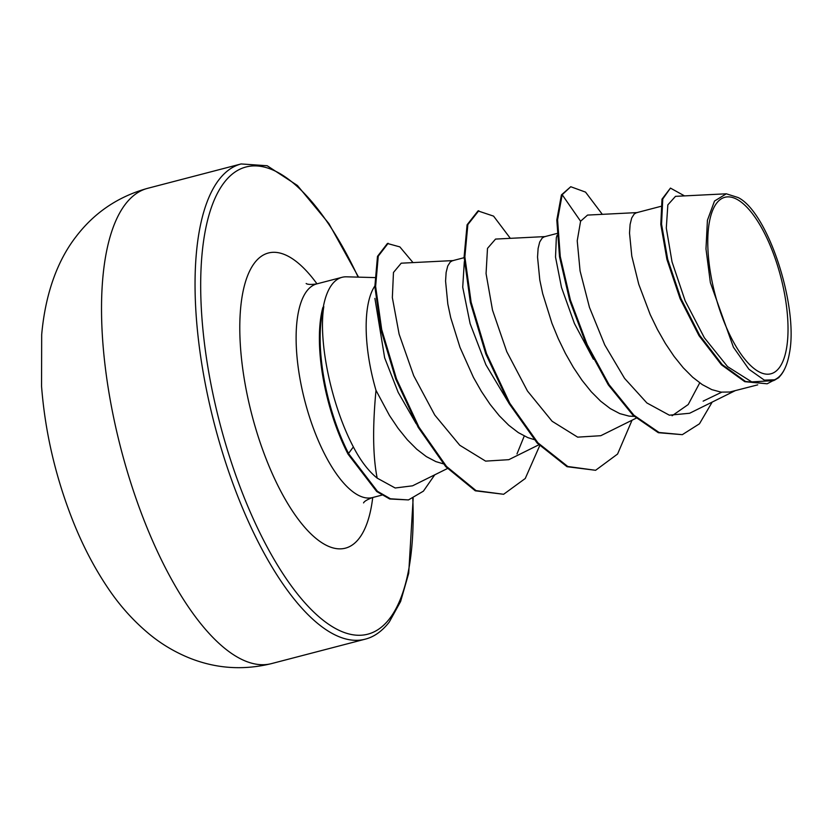 <?xml version="1.0" encoding="UTF-8"?>
<svg xmlns="http://www.w3.org/2000/svg" width="831" height="831" viewBox="0 0 831 831"><rect width="100%" height="100%" fill="white"/><g stroke="black" fill="none" stroke-linecap="round" stroke-linejoin="round"><path stroke-width="1.25" d="M716.623 203.2A91.192 33.988 -104.6 0 1 773.069 252.686A91.192 33.988 -104.6 0 1 779.177 367.873A91.192 33.988 -104.6 0 1 722.731 318.387A91.192 33.988 -104.6 0 1 716.623 203.2M374.739 277.585L346.485 276.816A110.409 41.155 75.4 0 0 342.029 277.315A110.409 41.155 75.4 0 0 332.026 284.451A110.409 41.155 75.4 0 0 323.228 307.408L323.799 306.608C318.055 341.977 331.538 405.507 353.362 446.922C360.488 460.644 368.424 471.052 377.181 478.137C372.89 456.531 372.496 427.269 375.996 390.362A98.577 36.751 75.4 0 1 374.833 286.03M778.72 377.669L773.651 380.64L751.702 381.896L727.572 366.627L704.356 337.781L685.139 300.77L672.03 261.869L666.296 228.047L667.844 204.883L675.499 196.345L726.304 193.8L738.105 197.539C767.937 212.092 798.716 306.224 789.45 353.113A98.048 36.543 -104.6 0 1 784.765 368.715L784.381 369.525A98.577 36.751 -104.6 0 1 781.233 374.677A98.577 36.751 -104.6 0 1 781.067 374.895L778.72 377.669L767.138 383.797L745.532 381.481L722.181 364.57L699.754 335.444L680.869 298.433L667.688 259.251L661.559 224.162L662.764 198.962L670.451 188.097L684.505 195.887M757.716 384.857L729.795 392.024L721.017 392.118L711.783 389.625L702.278 384.608L692.69 377.243L683.217 367.738L674.055 356.364L665.382 343.463L657.383 329.388L650.195 314.554L638.759 284.285L631.789 256.073L629.524 233.106L630.095 224.443L631.685 218.013L634.209 214.014L636.484 212.726L660.78 206.379M634.146 416.383L629.036 416.113L619.801 413.62L610.297 408.603L600.709 401.238L591.236 391.733L582.074 380.359L573.411 367.458L565.402 353.383L558.214 338.549L551.971 323.373L542.705 293.707L539.807 280.068L537.543 257.101L538.114 248.438L539.703 242.008L542.228 238.009L544.502 236.721L556.978 233.459M534.104 439.578L527.82 437.615L518.315 432.598L508.728 425.233L499.254 415.729L490.093 404.354L481.429 391.453L473.421 377.378L459.99 347.368L450.724 317.702L447.826 304.063L445.572 281.096L446.133 272.433L447.732 266.003L450.246 262.004L452.521 260.716L464.114 257.683M593.396 359.221L574.429 323.519L561.486 287.422L555.524 257.091L556.334 237.676L557.092 235.298M508.177 401.975L485.875 364.726L470.128 323.664L462.722 287.194L464.321 261.588M416.154 423.685L398.184 392.377L384.639 357.787L374.906 298.402M443.266 463.812L435.849 461.6L426.334 456.593L416.747 449.228L407.283 439.724L398.122 428.349L389.448 415.448L375.996 390.362M775.427 379.757L764.333 380.141L748.908 369.244L733.43 347.244L710.37 282.654L705.976 248.864L707.42 220.288L714.515 201.04L726.304 193.8M703.14 401.144L721.692 392.201M672.102 415.749L688.203 404.541L699.733 382.873M682.313 434.665L659.087 432.494L633.845 415.168L609.061 384.649L587.185 344.605L570.398 300.022L560.271 256.54L557.58 219.789L562.182 194.714L561.413 194.921L556.812 219.997L559.512 256.737L569.64 300.22L586.426 344.813L608.292 384.846L633.087 415.365L658.318 432.702L682.313 434.665L699.473 423.789L712.188 402.079M670.451 188.097L661.995 199.16L660.79 224.36L666.919 259.459L680.101 298.63L698.985 335.641L721.412 364.778L744.773 381.678L767.138 383.797M602.309 214.336L585.543 192.117L570.752 186.726L562.182 194.714L580.589 221.223L577.223 240.803L580.08 270.948L589.459 307.366L604.76 344.948L624.569 378.375L646.882 402.952L669.35 415.188L689.637 413.256L734.978 390.788M377.181 478.137L395.182 487.994L412.54 485.823L447.442 468.528M453.497 260.56L401.217 263.188L393.468 272.464L392.346 297.602L399.119 334.166L413.693 375.674L434.748 415.033L459.761 445.25L485.605 461.122L508.811 459.678L538.82 444.824M545.479 236.565L495.556 239.079L487.496 248.376L486.062 273.576L492.513 310.14L506.765 351.648L527.456 390.996L552.116 421.265L577.659 437.148L600.792 435.704L636.13 418.19M637.46 212.57L587.538 215.084L580.589 221.223M323.228 307.408L322.844 307.512A109.484 40.812 75.4 0 0 348.033 454.121L353.362 446.922M524.257 436.005L516.986 453.913M561.413 194.921L570.752 186.726M632.038 420.216L617.578 454.038L595.598 470.294L567.022 466.7L537.169 443.048L508.956 403.357L485.803 353.902L470.356 302.432L464.093 257.018L467.084 224.806L478.012 210.918L493.572 216.122L510.327 238.331M539.672 445.728L525.254 478.5L503.628 494.279L475.28 490.809L445.748 466.658L418.159 427.29L395.753 379.113L380.91 329.678L374.854 286.581L377.492 256.353L387.412 243.483L399.846 246.89L413.017 262.596M434.769 474.802L423.395 491.163L408.478 499.919L389.697 498.984L376.682 491.505L348.033 454.121M595.598 470.294L567.791 466.503L537.937 442.85L509.725 403.16L486.571 353.694L471.125 302.235L464.861 256.821L467.853 224.599L478.781 210.721M503.628 494.279L476.049 490.612L446.517 466.461L418.928 427.092L396.512 378.915L381.678 329.471L375.622 286.383L378.261 256.156L388.181 243.286M408.478 499.919L390.466 498.787L377.451 491.308L348.802 453.913A109.484 40.812 75.4 0 1 323.799 306.608M784.765 368.715A98.048 36.543 -104.6 0 1 764.333 380.141M147.606 188.336A245.581 91.545 75.4 0 0 125.367 204.218A245.581 91.545 75.4 0 0 130.633 482.312A245.581 91.545 75.4 0 0 271.592 663.585L365.11 639.195A245.581 91.545 -104.6 0 1 224.162 457.912A245.581 91.545 -104.6 0 1 218.885 179.818A245.581 91.545 -104.6 0 1 241.135 163.946L147.606 188.336C118.324 196.48 94.568 212.466 76.327 236.284C57.588 260.217 45.341 293.54 41.685 334.644L41.55 386.238C45.082 431.881 55.448 476.558 72.65 520.248C82.425 544.98 94.111 567.448 107.687 587.662C119.706 605.695 133.843 621.391 150.079 634.739C161.775 644.264 174.718 651.951 188.886 657.788C215.644 668.623 243.203 670.555 271.592 663.585M412.789 498.423A241.364 89.966 -104.6 0 1 389.697 618.524A241.364 89.966 -104.6 0 1 240.294 487.527A241.364 89.966 -104.6 0 1 224.11 182.633A241.364 89.966 -104.6 0 1 358.14 277.128M381.865 495.131L372.568 497.551A110.409 41.155 -104.6 0 1 309.205 416.051A110.409 41.155 -104.6 0 1 306.826 291.027A110.409 41.155 -104.6 0 1 316.829 283.88C306.629 285.5 305.673 282.935 306.327 283.631M372.724 497.52A152.509 56.851 -104.6 0 1 359.21 538.291A152.509 56.851 -104.6 0 1 264.819 455.523A152.509 56.851 -104.6 0 1 254.587 262.866A152.509 56.851 -104.6 0 1 316.985 283.849M365.11 639.195C373.981 636.993 382.031 631.29 389.251 622.076L400.615 601.488L408.707 573.255L413.173 498.257M358.545 277.149L328.931 223.612L297.425 185.49L267.187 165.743L241.135 163.946M372.568 497.551C367.375 499.493 364.383 501.259 363.594 502.828L363.542 502.9M342.029 277.315L316.829 283.88"/></g></svg>
